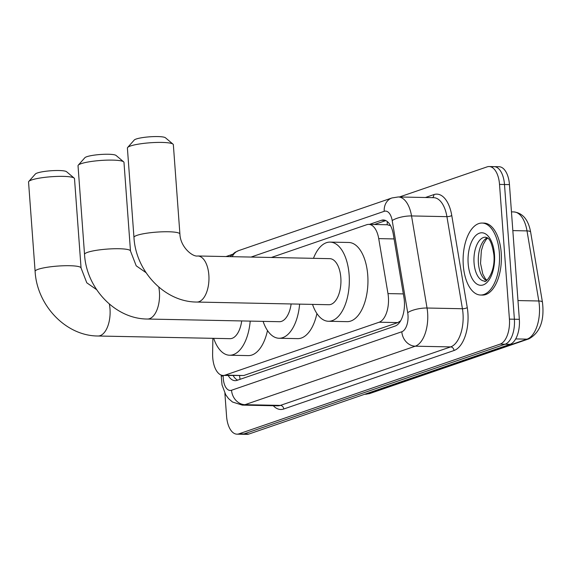 <?xml version="1.0" encoding="UTF-8"?>
<svg xmlns="http://www.w3.org/2000/svg" width="571" height="571" viewBox="0 0 571 571"><rect width="100%" height="100%" fill="white"/><g stroke="black" fill="none" stroke-linecap="round" stroke-linejoin="round"><path stroke-width="0.86" d="M212.869 338.332L212.619 353.827A21.598 10.928 -88.8 0 0 212.726 357.574A21.598 10.928 -88.8 0 0 223.111 375.454A21.598 10.928 -88.8 0 0 225.11 375.133L379.151 322.222A21.598 10.928 -88.8 0 0 387.973 293.594L378.723 238.621A21.598 10.928 -88.8 0 0 368.766 224.382A21.598 10.928 -88.8 0 0 366.768 224.703L271.361 257.478M390.571 225.731L387.231 224.76A21.598 18.315 71 0 1 387.352 221.598M223.111 375.454L243.781 375.511L397.816 322.594L400.635 320.809M228.222 375.554A21.598 10.928 -88.8 0 0 235.095 380.664A21.598 10.928 -88.8 0 0 237.093 380.343L395.111 326.07A21.598 10.928 -88.8 0 0 403.933 297.441L393.291 234.217A21.598 10.928 -88.8 0 0 383.341 219.985A21.598 10.928 -88.8 0 0 381.342 220.306L369.43 224.396M237.622 380.165A21.598 10.928 91.2 0 1 233.189 375.654M399.443 196.981L487.142 166.86A21.598 10.928 91.2 0 1 489.14 166.539A21.598 10.928 91.2 0 1 499.525 184.412L509.418 319.125A21.598 10.928 91.2 0 1 500.153 344.113L238.956 433.839A21.598 10.928 91.2 0 1 236.958 434.16A21.598 10.928 91.2 0 1 226.573 416.288L224.881 393.255M226.002 256.557L232.147 254.445M492.102 166.96A21.598 10.928 91.2 0 1 494.101 166.639L499.068 166.739A21.598 10.928 91.2 0 1 509.453 184.611L519.346 319.332A21.598 10.928 91.2 0 1 510.089 344.32L248.892 434.039L243.924 433.939A21.598 10.928 91.2 0 1 241.926 434.26A21.598 10.928 91.2 0 0 243.924 433.939L505.121 344.22L243.924 433.939L238.956 433.839M519.346 319.332L514.385 319.225A21.598 10.928 91.2 0 1 505.121 344.22A21.598 10.928 91.2 0 0 514.385 319.225L504.493 184.512L514.385 319.225L509.418 319.125M494.101 166.639A21.598 10.928 91.2 0 1 504.493 184.512A21.598 10.928 91.2 0 0 494.101 166.639L489.14 166.539M374.398 224.496L385.782 220.584M248.892 434.039A21.598 10.928 91.2 0 1 246.893 434.36L236.958 434.16M78.277 165.162L84.858 157.732A15.838 2.491 -4.2 0 1 86.821 156.704A15.838 2.491 -4.2 0 1 103.272 154.327A15.838 2.491 -4.2 0 1 116.049 155.44L123.643 161.836A23.04 3.619 175.8 0 0 105.057 160.208A23.04 3.619 175.8 0 0 81.139 163.67A23.04 3.619 175.8 0 0 78.277 165.162A23.04 3.619 175.8 0 0 78.027 165.761L84.537 254.388A23.04 3.619 -4.2 0 1 87.648 252.303A23.04 3.619 -4.2 0 1 113.358 248.77A23.04 3.619 -4.2 0 1 130.488 251.019L123.978 162.385A23.04 3.619 175.8 0 0 123.643 161.836M158.767 287.063A23.04 11.656 -88.8 0 1 159.43 292.031A23.04 11.656 -88.8 0 1 149.552 318.689A23.04 11.656 -88.8 0 1 147.418 319.032L279.397 321.701A23.04 11.656 -88.8 0 0 291.131 303.958M299.625 304.129A39.592 20.035 91.2 0 1 279.062 338.253A39.592 20.035 91.2 0 1 263.103 321.366M316.912 313.55A39.592 20.035 91.2 0 1 297.684 338.632L279.062 338.253M28.8 181.435L35.381 174.005A15.838 2.491 -4.2 0 1 37.343 172.977A15.838 2.491 -4.2 0 1 53.795 170.593A15.838 2.491 -4.2 0 1 66.571 171.714L74.166 178.102A23.04 3.619 175.8 0 0 55.58 176.482A23.04 3.619 175.8 0 0 31.662 179.944A23.04 3.619 175.8 0 0 28.8 181.435A23.04 3.619 175.8 0 0 28.55 182.028L35.109 271.368A23.04 3.619 -4.2 0 1 38.221 269.276A23.04 3.619 -4.2 0 1 63.938 265.751A23.04 3.619 -4.2 0 1 81.061 267.992L74.501 178.652A23.04 3.619 175.8 0 0 74.166 178.102M109.339 304.043A23.04 11.656 -88.8 0 1 110.003 309.011A23.04 11.656 -88.8 0 1 100.125 335.662A23.04 11.656 -88.8 0 1 97.991 336.005L229.97 338.674A23.04 11.656 -88.8 0 0 241.704 320.938M250.205 321.109A39.592 20.035 91.2 0 1 229.635 355.233A39.592 20.035 91.2 0 1 213.682 338.346M267.492 330.523A39.592 20.035 91.2 0 1 248.264 355.605L229.635 355.233M127.654 147.475L134.235 140.045A15.838 2.491 -4.2 0 1 136.198 139.017A15.838 2.491 -4.2 0 1 152.643 136.64A15.838 2.491 -4.2 0 1 165.419 137.754L173.013 144.149A23.04 3.619 175.8 0 0 154.434 142.522A23.04 3.619 175.8 0 0 130.509 145.983A23.04 3.619 175.8 0 0 127.654 147.475A23.04 3.619 175.8 0 0 127.397 148.075L133.964 237.415A23.04 3.619 -4.2 0 1 137.069 235.323A23.04 3.619 -4.2 0 1 162.785 231.797A23.04 3.619 -4.2 0 1 179.908 234.039L173.348 144.699A23.04 3.619 175.8 0 0 173.013 144.149M197.773 255.986A23.04 11.656 -88.8 0 1 208.85 275.058A23.04 11.656 -88.8 0 1 198.972 301.709A23.04 11.656 -88.8 0 1 196.845 302.052L328.825 304.721A23.04 11.656 -88.8 0 0 340.83 277.72A23.04 11.656 -88.8 0 0 329.752 258.656L197.773 255.986C192.641 257.114 180.357 247.1 179.908 234.039M313.465 258.328A39.592 20.035 91.2 0 1 330.088 242.104A39.592 20.035 91.2 0 1 349.131 274.872A39.592 20.035 91.2 0 1 328.489 321.273A39.592 20.035 91.2 0 1 312.53 304.393M330.088 242.104L348.71 242.475A39.592 20.035 91.2 0 1 367.753 275.251A39.592 20.035 91.2 0 1 347.111 321.651L328.489 321.273M499.361 252.846A35.994 18.215 91.2 0 1 480.596 295.029A35.994 18.215 91.2 0 1 463.281 265.237A35.994 18.215 91.2 0 1 482.052 223.054A35.994 18.215 91.2 0 1 499.361 252.846M482.052 223.054L483.915 223.09A35.994 18.215 91.2 0 1 501.224 252.882A35.994 18.215 91.2 0 1 482.459 295.071L480.596 295.029M239.577 375.782A21.598 18.315 71 0 0 240.134 379.301M243.781 375.511L225.11 375.133M394.083 238.928L378.723 238.621M403.34 293.901L387.973 293.594M397.816 322.594L379.151 322.222M223.211 375.454L223.204 376.046A14.396 7.287 -88.8 0 0 223.275 378.552A14.396 7.287 -88.8 0 0 231.533 390.25L401.813 331.758A14.396 7.287 -88.8 0 0 407.987 315.099A14.396 7.287 -88.8 0 0 407.701 312.672L392.198 220.592A14.396 7.287 -88.8 0 0 384.233 211.313L251.04 257.064M392.198 220.592A14.396 4.347 170.4 0 1 411.541 215.938L427.037 308.019A28.793 14.575 91.2 0 1 427.622 312.872A28.793 14.575 91.2 0 1 415.274 346.19L244.988 404.682A28.793 14.575 91.2 0 1 242.325 405.11L277.713 405.824A28.793 14.575 -88.8 0 0 280.375 405.396L450.655 346.904A28.793 14.575 -88.8 0 0 463.002 313.586A28.793 14.575 -88.8 0 0 462.424 308.74L446.922 216.652A28.793 14.575 -88.8 0 0 433.653 197.673L398.272 196.959A28.793 14.575 91.2 0 1 411.541 215.938L446.922 216.652A3.597 1.085 -9.6 0 0 451.761 215.488L467.256 307.576A32.397 16.395 91.2 0 1 454.024 350.515L283.737 409.007A3.597 3.055 71 0 0 280.375 405.396L244.988 404.682A14.396 12.212 -109 0 1 231.533 390.25M467.256 307.576A3.597 1.085 -9.6 0 1 462.424 308.74L427.037 308.019A14.396 4.347 170.4 0 0 407.701 312.672M283.737 409.007A32.397 16.395 91.2 0 1 273.302 405.738M425.431 197.502L433.832 194.618A32.397 16.395 91.2 0 1 451.761 215.488M500.153 344.113L510.089 344.32M499.525 184.412L509.453 184.611M401.813 331.758A14.396 12.212 -109 0 0 415.274 346.19L450.655 346.904A3.597 3.055 71 0 1 454.024 350.515M432.518 197.652A3.597 3.055 71 0 0 433.832 194.618M384.233 211.313A14.396 12.212 -109 0 1 391.97 197.951L238.735 250.583L235.009 252.339L229.985 256.643M232.233 256.686A14.396 12.212 -109 0 1 238.735 250.583M223.204 376.046L221.227 376.075L221.241 375.09M385.325 220.385L381.342 220.306M530.652 232.154L542.45 302.245A7.202 2.177 170.4 0 0 538.81 300.988L527.012 230.898A28.793 14.575 -88.8 0 0 513.743 211.912C522.736 212.962 528.375 219.714 530.652 232.154A7.202 2.177 170.4 0 0 527.012 230.898L512.837 230.605M542.45 302.245C544.606 320.467 540.08 332.679 528.867 338.874A7.202 6.103 -109 0 1 527.047 339.153A28.793 14.575 -88.8 0 0 538.81 300.988L517.968 300.567M366.125 393.769L367.945 393.804A7.202 6.103 71 0 0 369.765 393.526L365.283 394.233A28.793 14.575 -88.8 0 0 367.945 393.804L527.047 339.153L515.692 338.924M484.601 281.053A21.941 11.106 91.2 0 1 474.051 262.896A21.941 11.106 91.2 0 1 485.493 237.179C485.714 238.171 490.796 234.495 493.901 254.916C495.649 273.58 484.451 284.122 484.601 281.053M494.486 254.523A26.259 13.29 91.2 0 1 483.223 284.908A26.259 13.29 91.2 0 1 468.163 263.566A26.259 13.29 91.2 0 1 479.426 233.175A26.259 13.29 91.2 0 1 494.486 254.523M486.385 280.497A21.941 11.106 91.2 0 1 478.398 262.981A21.941 11.106 91.2 0 1 487.249 237.814M387.416 224.76L368.766 224.382M221.227 376.075L222.026 384.918L225.731 394.782L228.521 398.587L232.511 402.027L242.325 405.11M398.272 196.959L391.97 197.951M528.867 338.874L369.765 393.526M513.743 211.912L511.459 211.862M365.283 394.233L364.798 394.226M147.418 319.032C115.092 318.989 86.335 288.155 84.537 254.388M146.04 272.66L136.212 265.822L130.488 251.019M97.991 336.005C65.665 335.969 36.908 305.135 35.109 271.368M96.613 289.64L86.785 282.802L81.061 267.992M196.845 302.052C164.519 302.016 135.755 271.175 133.964 237.415M487.648 238.107L486.057 239.634L483.28 244.381L481.353 250.683L480.539 263.409L482.795 274.044L485.271 278.627L486.792 280.218"/></g></svg>
